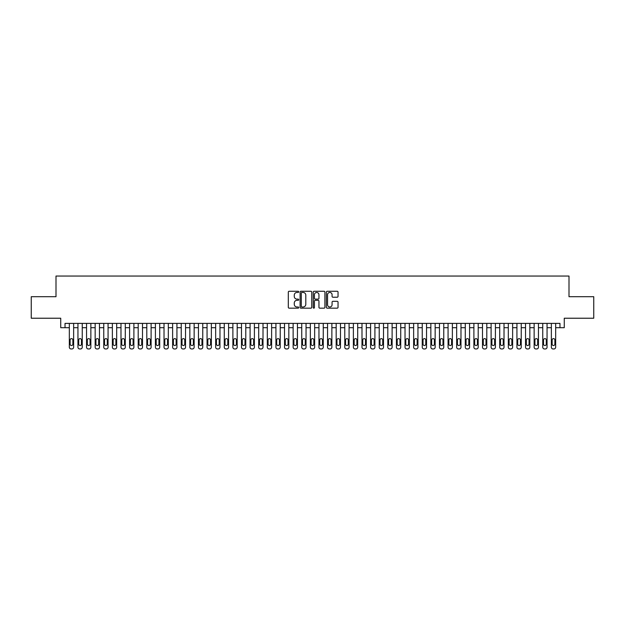 <?xml version="1.0" encoding="UTF-8"?>
<svg xmlns="http://www.w3.org/2000/svg" width="625" height="625" viewBox="0 0 625 625"><rect width="100%" height="100%" fill="white"/><g stroke="black" fill="none" stroke-linecap="round" stroke-linejoin="round"><path stroke-width="0.94" d="M298.727 291.859A0.594 0.594 0 0 0 298.141 291.266L289.156 291.266A0.844 0.844 0 0 0 288.312 292.117L288.312 307.32A0.844 0.844 0 0 0 289.156 308.164L298.141 308.164A0.594 0.594 0 0 0 298.727 307.578A0.594 0.594 0 0 0 298.141 306.984L296.977 306.984A2.703 2.703 0 0 1 294.273 304.281L294.273 303.016A2.703 2.703 0 0 1 296.977 300.312L298.141 300.312A0.594 0.594 0 0 0 298.727 299.719A0.594 0.594 0 0 0 298.141 299.125L296.977 299.125A2.703 2.703 0 0 1 294.273 296.422L294.273 295.156A2.703 2.703 0 0 1 296.977 292.453L298.141 292.453A0.594 0.594 0 0 0 298.727 291.859M337.195 297.227A0.844 0.844 0 0 0 338.039 296.383L338.039 292.117A0.844 0.844 0 0 0 337.195 291.266L327.219 291.266A0.844 0.844 0 0 0 326.375 292.117L326.375 307.32A0.844 0.844 0 0 0 327.219 308.164L337.195 308.164A0.844 0.844 0 0 0 338.039 307.32L338.039 302.172A0.844 0.844 0 0 0 337.195 301.32L332.922 301.32A0.844 0.844 0 0 0 332.078 302.172L332.078 304.727A2.258 2.258 0 0 1 329.82 306.984A2.258 2.258 0 0 1 327.562 304.727L327.562 294.711A2.258 2.258 0 0 1 329.82 292.453A2.258 2.258 0 0 1 332.078 294.711L332.078 296.383A0.844 0.844 0 0 0 332.922 297.227L337.195 297.227M65.031 327.695L65.031 323.391L559.969 323.391L559.969 327.695L564.266 327.695L564.266 318.227L593.75 318.227L593.75 296.703L569 296.703L569 276.047L56 276.047L56 296.703L31.25 296.703L31.25 318.227L60.734 318.227L60.734 327.695L69.336 327.695M311.758 292.117A0.844 0.844 0 0 0 310.914 291.266L300.945 291.266A0.844 0.844 0 0 0 300.102 292.117L300.102 307.32A0.844 0.844 0 0 0 300.945 308.164L310.914 308.164A0.844 0.844 0 0 0 311.758 307.32L311.758 292.117M314.086 291.266L324.055 291.266A0.844 0.844 0 0 1 324.898 292.117L324.898 307.32A0.844 0.844 0 0 1 324.055 308.164L319.789 308.164A0.844 0.844 0 0 1 318.945 307.32L318.945 301.156A0.844 0.844 0 0 0 318.094 300.312L315.266 300.312A0.844 0.844 0 0 0 314.422 301.156L314.422 307.578A0.594 0.594 0 0 1 313.828 308.164A0.594 0.594 0 0 1 313.242 307.578L313.242 292.117A0.844 0.844 0 0 1 314.086 291.266M73.641 323.391L73.641 347.234L73.641 327.695L77.945 327.695M82.25 323.391L82.25 347.234L82.25 327.695L86.555 327.695M90.859 323.391L90.859 347.234L90.859 327.695L95.164 327.695M99.461 323.391L99.461 347.234L99.461 327.695L103.766 327.695M108.07 323.391L108.07 347.234L108.07 327.695L112.375 327.695M116.68 323.391L116.68 347.234L116.68 327.695L120.984 327.695M125.289 323.391L125.289 347.234L125.289 327.695L129.594 327.695M133.891 323.391L133.891 347.234L133.891 327.695L138.195 327.695M142.5 323.391L142.5 347.234L142.5 327.695L146.805 327.695M151.109 323.391L151.109 347.234L151.109 327.695L155.414 327.695M159.719 323.391L159.719 347.234L159.719 327.695L164.023 327.695M168.328 323.391L168.328 347.234L168.328 327.695L172.625 327.695M176.93 323.391L176.93 347.234L176.93 327.695L181.234 327.695M185.539 323.391L185.539 347.234L185.539 327.695L189.844 327.695M194.148 323.391L194.148 347.234L194.148 327.695L198.453 327.695M202.758 323.391L202.758 347.234L202.758 327.695L207.055 327.695M211.359 323.391L211.359 347.234L211.359 327.695L215.664 327.695M219.969 323.391L219.969 347.234L219.969 327.695L224.273 327.695M228.578 323.391L228.578 347.234L228.578 327.695L232.883 327.695M237.188 323.391L237.188 347.234L237.188 327.695L241.484 327.695M245.789 323.391L245.789 347.234L245.789 327.695L250.094 327.695M254.398 323.391L254.398 347.234L254.398 327.695L258.703 327.695M263.008 323.391L263.008 347.234L263.008 327.695L267.312 327.695M271.617 323.391L271.617 347.234L271.617 327.695L275.922 327.695M280.219 323.391L280.219 347.234L280.219 327.695L284.523 327.695M288.828 323.391L288.828 347.234L288.828 327.695L293.133 327.695M297.438 323.391L297.438 347.234L297.438 327.695L301.742 327.695M306.047 323.391L306.047 347.234L306.047 327.695L310.352 327.695M314.648 323.391L314.648 347.234L314.648 327.695L318.953 327.695M323.258 323.391L323.258 347.234L323.258 327.695L327.562 327.695M331.867 323.391L331.867 347.234L331.867 327.695L336.172 327.695M340.477 323.391L340.477 347.234L340.477 327.695L344.781 327.695M349.078 323.391L349.078 347.234L349.078 327.695L353.383 327.695M357.688 323.391L357.688 347.234L357.688 327.695L361.992 327.695M366.297 323.391L366.297 347.234L366.297 327.695L370.602 327.695M374.906 323.391L374.906 347.234L374.906 327.695L379.211 327.695M383.516 323.391L383.516 347.234L383.516 327.695L387.812 327.695M392.117 323.391L392.117 347.234L392.117 327.695L396.422 327.695M400.727 323.391L400.727 347.234L400.727 327.695L405.031 327.695M409.336 323.391L409.336 347.234L409.336 327.695L413.641 327.695M417.945 323.391L417.945 347.234L417.945 327.695L422.242 327.695M426.547 323.391L426.547 347.234L426.547 327.695L430.852 327.695M435.156 323.391L435.156 347.234L435.156 327.695L439.461 327.695M443.766 323.391L443.766 347.234L443.766 327.695L448.07 327.695M452.375 323.391L452.375 347.234L452.375 327.695L456.672 327.695M460.977 323.391L460.977 347.234L460.977 327.695L465.281 327.695M469.586 323.391L469.586 347.234L469.586 327.695L473.891 327.695M478.195 323.391L478.195 347.234L478.195 327.695L482.5 327.695M486.805 323.391L486.805 347.234L486.805 327.695L491.109 327.695M495.406 323.391L495.406 347.234L495.406 327.695L499.711 327.695M504.016 323.391L504.016 347.234L504.016 327.695L508.32 327.695M512.625 323.391L512.625 347.234L512.625 327.695L516.93 327.695M521.234 323.391L521.234 347.234L521.234 327.695L525.539 327.695M529.836 323.391L529.836 347.234L529.836 327.695L534.141 327.695M538.445 323.391L538.445 347.234L538.445 327.695L542.75 327.695M547.055 323.391L547.055 347.234L547.055 327.695L551.359 327.695M555.664 323.391L555.664 347.234L555.664 327.695L559.969 327.695M301.875 292.453A0.594 0.594 0 0 0 301.281 293.047L301.281 306.391A0.594 0.594 0 0 0 301.875 306.984L303.102 306.984A2.703 2.703 0 0 0 305.805 304.281L305.805 295.156A2.703 2.703 0 0 0 303.102 292.453L301.875 292.453M318.945 294.758A2.258 2.258 0 0 0 316.68 292.492A2.258 2.258 0 0 0 314.422 294.758L314.422 298.281A0.844 0.844 0 0 0 315.266 299.125L318.094 299.125A0.844 0.844 0 0 0 318.945 298.281L318.945 294.758M70.109 344.133A1.375 1.375 90.1 0 0 71.492 345.508A1.375 1.375 90.1 0 0 72.867 344.133A1.375 1.375 -90.1 0 1 71.492 345.508A1.375 1.375 -90.1 0 1 70.109 344.133L70.109 340A1.375 1.375 -90.1 0 1 71.492 338.625A1.375 1.375 -90.1 0 1 72.867 340A1.375 1.375 90.1 0 0 71.492 338.625A1.375 1.375 90.1 0 0 70.109 340M69.336 323.391L69.336 347.234A1.719 1.719 89.9 0 0 71.062 348.953L71.922 348.953A1.719 1.719 89.9 0 0 73.641 347.234M72.867 340L72.867 344.133M71.062 348.953L71.922 348.953M78.719 344.133A1.375 1.375 90.1 0 0 80.094 345.508A1.375 1.375 90.1 0 0 81.477 344.133A1.375 1.375 -90.1 0 1 80.094 345.508A1.375 1.375 -90.1 0 1 78.719 344.133L78.719 340A1.375 1.375 -90.1 0 1 80.094 338.625A1.375 1.375 -90.1 0 1 81.477 340A1.375 1.375 90.1 0 0 80.094 338.625A1.375 1.375 90.1 0 0 78.719 340M77.945 323.391L77.945 347.234A1.719 1.719 89.9 0 0 79.664 348.953L80.531 348.953A1.719 1.719 89.9 0 0 82.25 347.234M87.328 344.133A1.375 1.375 90.1 0 0 88.703 345.508A1.375 1.375 90.1 0 0 90.086 344.133A1.375 1.375 -90.1 0 1 88.703 345.508A1.375 1.375 -90.1 0 1 87.328 344.133L87.328 340A1.375 1.375 -90.1 0 1 88.703 338.625A1.375 1.375 -90.1 0 1 90.086 340A1.375 1.375 90.1 0 0 88.703 338.625A1.375 1.375 90.1 0 0 87.328 340M86.555 323.391L86.555 347.234A1.719 1.719 89.9 0 0 88.273 348.953L89.133 348.953A1.719 1.719 89.9 0 0 90.859 347.234M95.938 344.133A1.375 1.375 90.1 0 0 97.312 345.508A1.375 1.375 90.1 0 0 98.688 344.133A1.375 1.375 -90.1 0 1 97.312 345.508A1.375 1.375 -90.1 0 1 95.938 344.133L95.938 340A1.375 1.375 -90.1 0 1 97.312 338.625A1.375 1.375 -90.1 0 1 98.688 340A1.375 1.375 90.1 0 0 97.312 338.625A1.375 1.375 90.1 0 0 95.938 340M95.164 323.391L95.164 347.234A1.719 1.719 89.9 0 0 96.883 348.953L97.742 348.953A1.719 1.719 89.9 0 0 99.461 347.234M104.539 344.133A1.375 1.375 90.1 0 0 105.922 345.508A1.375 1.375 90.1 0 0 107.297 344.133A1.375 1.375 -90.1 0 1 105.922 345.508A1.375 1.375 -90.1 0 1 104.539 344.133L104.539 340A1.375 1.375 -90.1 0 1 105.922 338.625A1.375 1.375 -90.1 0 1 107.297 340A1.375 1.375 90.1 0 0 105.922 338.625A1.375 1.375 90.1 0 0 104.539 340M103.766 323.391L103.766 347.234A1.719 1.719 89.9 0 0 105.492 348.953L106.352 348.953A1.719 1.719 89.9 0 0 108.07 347.234M81.477 340L81.477 344.133M79.664 348.953L80.531 348.953M90.086 340L90.086 344.133M88.273 348.953L89.133 348.953M98.688 340L98.688 344.133M96.883 348.953L97.742 348.953M107.297 340L107.297 344.133M105.492 348.953L106.352 348.953M113.148 344.133A1.375 1.375 90.1 0 0 114.531 345.508A1.375 1.375 90.1 0 0 115.906 344.133A1.375 1.375 -90.1 0 1 114.531 345.508A1.375 1.375 -90.1 0 1 113.148 344.133L113.148 340A1.375 1.375 -90.1 0 1 114.531 338.625A1.375 1.375 -90.1 0 1 115.906 340A1.375 1.375 90.1 0 0 114.531 338.625A1.375 1.375 90.1 0 0 113.148 340M112.375 323.391L112.375 347.234A1.719 1.719 89.9 0 0 114.094 348.953L114.961 348.953A1.719 1.719 89.9 0 0 116.68 347.234M115.906 340L115.906 344.133M114.094 348.953L114.961 348.953M121.758 344.133A1.375 1.375 90.1 0 0 123.133 345.508A1.375 1.375 90.1 0 0 124.516 344.133A1.375 1.375 -90.1 0 1 123.133 345.508A1.375 1.375 -90.1 0 1 121.758 344.133L121.758 340A1.375 1.375 -90.1 0 1 123.133 338.625A1.375 1.375 -90.1 0 1 124.516 340A1.375 1.375 90.1 0 0 123.133 338.625A1.375 1.375 90.1 0 0 121.758 340M120.984 323.391L120.984 347.234A1.719 1.719 89.9 0 0 122.703 348.953L123.562 348.953A1.719 1.719 89.9 0 0 125.289 347.234M124.516 340L124.516 344.133M122.703 348.953L123.562 348.953M130.367 344.133A1.375 1.375 90.1 0 0 131.742 345.508A1.375 1.375 90.1 0 0 133.117 344.133A1.375 1.375 -90.1 0 1 131.742 345.508A1.375 1.375 -90.1 0 1 130.367 344.133L130.367 340A1.375 1.375 -90.1 0 1 131.742 338.625A1.375 1.375 -90.1 0 1 133.117 340A1.375 1.375 90.1 0 0 131.742 338.625A1.375 1.375 90.1 0 0 130.367 340M129.594 323.391L129.594 347.234A1.719 1.719 89.9 0 0 131.312 348.953L132.172 348.953A1.719 1.719 89.9 0 0 133.891 347.234M133.117 340L133.117 344.133M131.312 348.953L132.172 348.953M138.977 344.133A1.375 1.375 90.1 0 0 140.352 345.508A1.375 1.375 90.1 0 0 141.727 344.133A1.375 1.375 -90.1 0 1 140.352 345.508A1.375 1.375 -90.1 0 1 138.977 344.133L138.977 340A1.375 1.375 -90.1 0 1 140.352 338.625A1.375 1.375 -90.1 0 1 141.727 340A1.375 1.375 90.1 0 0 140.352 338.625A1.375 1.375 90.1 0 0 138.977 340M138.195 323.391L138.195 347.234A1.719 1.719 89.9 0 0 139.922 348.953L140.781 348.953A1.719 1.719 89.9 0 0 142.5 347.234M141.727 340L141.727 344.133M139.922 348.953L140.781 348.953M147.578 344.133A1.375 1.375 90.1 0 0 148.961 345.508A1.375 1.375 90.1 0 0 150.336 344.133A1.375 1.375 -90.1 0 1 148.961 345.508A1.375 1.375 -90.1 0 1 147.578 344.133L147.578 340A1.375 1.375 -90.1 0 1 148.961 338.625A1.375 1.375 -90.1 0 1 150.336 340A1.375 1.375 90.1 0 0 148.961 338.625A1.375 1.375 90.1 0 0 147.578 340M146.805 323.391L146.805 347.234A1.719 1.719 89.9 0 0 148.523 348.953L149.391 348.953A1.719 1.719 89.9 0 0 151.109 347.234M150.336 340L150.336 344.133M148.523 348.953L149.391 348.953M156.188 344.133A1.375 1.375 90.1 0 0 157.562 345.508A1.375 1.375 90.1 0 0 158.945 344.133A1.375 1.375 -90.1 0 1 157.562 345.508A1.375 1.375 -90.1 0 1 156.188 344.133L156.188 340A1.375 1.375 -90.1 0 1 157.562 338.625A1.375 1.375 -90.1 0 1 158.945 340A1.375 1.375 90.1 0 0 157.562 338.625A1.375 1.375 90.1 0 0 156.188 340M155.414 323.391L155.414 347.234A1.719 1.719 89.9 0 0 157.133 348.953L157.992 348.953A1.719 1.719 89.9 0 0 159.719 347.234M158.945 340L158.945 344.133M157.133 348.953L157.992 348.953M164.797 344.133A1.375 1.375 90.1 0 0 166.172 345.508A1.375 1.375 90.1 0 0 167.547 344.133A1.375 1.375 -90.1 0 1 166.172 345.508A1.375 1.375 -90.1 0 1 164.797 344.133L164.797 340A1.375 1.375 -90.1 0 1 166.172 338.625A1.375 1.375 -90.1 0 1 167.547 340A1.375 1.375 90.1 0 0 166.172 338.625A1.375 1.375 90.1 0 0 164.797 340M164.023 323.391L164.023 347.234A1.719 1.719 89.9 0 0 165.742 348.953L166.602 348.953A1.719 1.719 89.9 0 0 168.328 347.234M167.547 340L167.547 344.133M165.742 348.953L166.602 348.953M173.406 344.133A1.375 1.375 90.1 0 0 174.781 345.508A1.375 1.375 90.1 0 0 176.156 344.133A1.375 1.375 -90.1 0 1 174.781 345.508A1.375 1.375 -90.1 0 1 173.406 344.133L173.406 340A1.375 1.375 -90.1 0 1 174.781 338.625A1.375 1.375 -90.1 0 1 176.156 340A1.375 1.375 90.1 0 0 174.781 338.625A1.375 1.375 90.1 0 0 173.406 340M172.625 323.391L172.625 347.234A1.719 1.719 89.9 0 0 174.352 348.953L175.211 348.953A1.719 1.719 89.9 0 0 176.93 347.234M176.156 340L176.156 344.133M174.352 348.953L175.211 348.953M182.008 344.133A1.375 1.375 90.1 0 0 183.391 345.508A1.375 1.375 90.1 0 0 184.766 344.133A1.375 1.375 -90.1 0 1 183.391 345.508A1.375 1.375 -90.1 0 1 182.008 344.133L182.008 340A1.375 1.375 -90.1 0 1 183.391 338.625A1.375 1.375 -90.1 0 1 184.766 340A1.375 1.375 90.1 0 0 183.391 338.625A1.375 1.375 90.1 0 0 182.008 340M181.234 323.391L181.234 347.234A1.719 1.719 89.9 0 0 182.961 348.953L183.82 348.953A1.719 1.719 89.9 0 0 185.539 347.234M190.617 344.133A1.375 1.375 90.1 0 0 191.992 345.508A1.375 1.375 90.1 0 0 193.375 344.133A1.375 1.375 -90.1 0 1 191.992 345.508A1.375 1.375 -90.1 0 1 190.617 344.133L190.617 340A1.375 1.375 -90.1 0 1 191.992 338.625A1.375 1.375 -90.1 0 1 193.375 340A1.375 1.375 90.1 0 0 191.992 338.625A1.375 1.375 90.1 0 0 190.617 340M189.844 323.391L189.844 347.234A1.719 1.719 89.9 0 0 191.562 348.953L192.422 348.953A1.719 1.719 89.9 0 0 194.148 347.234M199.227 344.133A1.375 1.375 90.1 0 0 200.602 345.508A1.375 1.375 90.1 0 0 201.977 344.133A1.375 1.375 -90.1 0 1 200.602 345.508A1.375 1.375 -90.1 0 1 199.227 344.133L199.227 340A1.375 1.375 -90.1 0 1 200.602 338.625A1.375 1.375 -90.1 0 1 201.977 340A1.375 1.375 90.1 0 0 200.602 338.625A1.375 1.375 90.1 0 0 199.227 340M198.453 323.391L198.453 347.234A1.719 1.719 89.9 0 0 200.172 348.953L201.031 348.953A1.719 1.719 89.9 0 0 202.758 347.234M207.836 344.133A1.375 1.375 90.1 0 0 209.211 345.508A1.375 1.375 90.1 0 0 210.586 344.133A1.375 1.375 -90.1 0 1 209.211 345.508A1.375 1.375 -90.1 0 1 207.836 344.133L207.836 340A1.375 1.375 -90.1 0 1 209.211 338.625A1.375 1.375 -90.1 0 1 210.586 340A1.375 1.375 90.1 0 0 209.211 338.625A1.375 1.375 90.1 0 0 207.836 340M207.055 323.391L207.055 347.234A1.719 1.719 89.9 0 0 208.781 348.953L209.641 348.953A1.719 1.719 89.9 0 0 211.359 347.234M216.438 344.133A1.375 1.375 90.1 0 0 217.82 345.508A1.375 1.375 90.1 0 0 219.195 344.133A1.375 1.375 -90.1 0 1 217.82 345.508A1.375 1.375 -90.1 0 1 216.438 344.133L216.438 340A1.375 1.375 -90.1 0 1 217.82 338.625A1.375 1.375 -90.1 0 1 219.195 340A1.375 1.375 90.1 0 0 217.82 338.625A1.375 1.375 90.1 0 0 216.438 340M215.664 323.391L215.664 347.234A1.719 1.719 89.9 0 0 217.391 348.953L218.25 348.953A1.719 1.719 89.9 0 0 219.969 347.234M225.047 344.133A1.375 1.375 90.1 0 0 226.422 345.508A1.375 1.375 90.1 0 0 227.805 344.133A1.375 1.375 -90.1 0 1 226.422 345.508A1.375 1.375 -90.1 0 1 225.047 344.133L225.047 340A1.375 1.375 -90.1 0 1 226.422 338.625A1.375 1.375 -90.1 0 1 227.805 340A1.375 1.375 90.1 0 0 226.422 338.625A1.375 1.375 90.1 0 0 225.047 340M224.273 323.391L224.273 347.234A1.719 1.719 89.9 0 0 225.992 348.953L226.852 348.953A1.719 1.719 89.9 0 0 228.578 347.234M233.656 344.133A1.375 1.375 90.1 0 0 235.031 345.508A1.375 1.375 90.1 0 0 236.406 344.133A1.375 1.375 -90.1 0 1 235.031 345.508A1.375 1.375 -90.1 0 1 233.656 344.133L233.656 340A1.375 1.375 -90.1 0 1 235.031 338.625A1.375 1.375 -90.1 0 1 236.406 340A1.375 1.375 90.1 0 0 235.031 338.625A1.375 1.375 90.1 0 0 233.656 340M232.883 323.391L232.883 347.234A1.719 1.719 89.9 0 0 234.602 348.953L235.461 348.953A1.719 1.719 89.9 0 0 237.188 347.234M242.266 344.133A1.375 1.375 90.1 0 0 243.641 345.508A1.375 1.375 90.1 0 0 245.016 344.133A1.375 1.375 -90.1 0 1 243.641 345.508A1.375 1.375 -90.1 0 1 242.266 344.133L242.266 340A1.375 1.375 -90.1 0 1 243.641 338.625A1.375 1.375 -90.1 0 1 245.016 340A1.375 1.375 90.1 0 0 243.641 338.625A1.375 1.375 90.1 0 0 242.266 340M241.484 323.391L241.484 347.234A1.719 1.719 89.9 0 0 243.211 348.953L244.07 348.953A1.719 1.719 89.9 0 0 245.789 347.234M250.867 344.133A1.375 1.375 90.1 0 0 252.25 345.508A1.375 1.375 90.1 0 0 253.625 344.133A1.375 1.375 -90.1 0 1 252.25 345.508A1.375 1.375 -90.1 0 1 250.867 344.133L250.867 340A1.375 1.375 -90.1 0 1 252.25 338.625A1.375 1.375 -90.1 0 1 253.625 340A1.375 1.375 90.1 0 0 252.25 338.625A1.375 1.375 90.1 0 0 250.867 340M250.094 323.391L250.094 347.234A1.719 1.719 89.9 0 0 251.82 348.953L252.68 348.953A1.719 1.719 89.9 0 0 254.398 347.234M259.477 344.133A1.375 1.375 90.1 0 0 260.852 345.508A1.375 1.375 90.1 0 0 262.234 344.133A1.375 1.375 -90.1 0 1 260.852 345.508A1.375 1.375 -90.1 0 1 259.477 344.133L259.477 340A1.375 1.375 -90.1 0 1 260.852 338.625A1.375 1.375 -90.1 0 1 262.234 340A1.375 1.375 90.1 0 0 260.852 338.625A1.375 1.375 90.1 0 0 259.477 340M258.703 323.391L258.703 347.234A1.719 1.719 89.9 0 0 260.422 348.953L261.289 348.953A1.719 1.719 89.9 0 0 263.008 347.234M268.086 344.133A1.375 1.375 90.1 0 0 269.461 345.508A1.375 1.375 90.1 0 0 270.836 344.133A1.375 1.375 -90.1 0 1 269.461 345.508A1.375 1.375 -90.1 0 1 268.086 344.133L268.086 340A1.375 1.375 -90.1 0 1 269.461 338.625A1.375 1.375 -90.1 0 1 270.836 340A1.375 1.375 90.1 0 0 269.461 338.625A1.375 1.375 90.1 0 0 268.086 340M267.312 323.391L267.312 347.234A1.719 1.719 89.9 0 0 269.031 348.953L269.891 348.953A1.719 1.719 89.9 0 0 271.617 347.234M276.695 344.133A1.375 1.375 90.1 0 0 278.07 345.508A1.375 1.375 90.1 0 0 279.445 344.133A1.375 1.375 -90.1 0 1 278.07 345.508A1.375 1.375 -90.1 0 1 276.695 344.133L276.695 340A1.375 1.375 -90.1 0 1 278.07 338.625A1.375 1.375 -90.1 0 1 279.445 340A1.375 1.375 90.1 0 0 278.07 338.625A1.375 1.375 90.1 0 0 276.695 340M275.922 323.391L275.922 347.234A1.719 1.719 89.9 0 0 277.641 348.953L278.5 348.953A1.719 1.719 89.9 0 0 280.219 347.234M285.297 344.133A1.375 1.375 90.1 0 0 286.68 345.508A1.375 1.375 90.1 0 0 288.055 344.133A1.375 1.375 -90.1 0 1 286.68 345.508A1.375 1.375 -90.1 0 1 285.297 344.133L285.297 340A1.375 1.375 -90.1 0 1 286.68 338.625A1.375 1.375 -90.1 0 1 288.055 340A1.375 1.375 90.1 0 0 286.68 338.625A1.375 1.375 90.1 0 0 285.297 340M284.523 323.391L284.523 347.234A1.719 1.719 89.9 0 0 286.25 348.953L287.109 348.953A1.719 1.719 89.9 0 0 288.828 347.234M293.906 344.133A1.375 1.375 90.1 0 0 295.281 345.508A1.375 1.375 90.1 0 0 296.664 344.133A1.375 1.375 -90.1 0 1 295.281 345.508A1.375 1.375 -90.1 0 1 293.906 344.133L293.906 340A1.375 1.375 -90.1 0 1 295.281 338.625A1.375 1.375 -90.1 0 1 296.664 340A1.375 1.375 90.1 0 0 295.281 338.625A1.375 1.375 90.1 0 0 293.906 340M293.133 323.391L293.133 347.234A1.719 1.719 89.9 0 0 294.852 348.953L295.719 348.953A1.719 1.719 89.9 0 0 297.438 347.234M302.516 344.133A1.375 1.375 90.1 0 0 303.891 345.508A1.375 1.375 90.1 0 0 305.273 344.133A1.375 1.375 -90.1 0 1 303.891 345.508A1.375 1.375 -90.1 0 1 302.516 344.133L302.516 340A1.375 1.375 -90.1 0 1 303.891 338.625A1.375 1.375 -90.1 0 1 305.273 340A1.375 1.375 90.1 0 0 303.891 338.625A1.375 1.375 90.1 0 0 302.516 340M301.742 323.391L301.742 347.234A1.719 1.719 89.9 0 0 303.461 348.953L304.32 348.953A1.719 1.719 89.9 0 0 306.047 347.234M311.125 344.133A1.375 1.375 90.1 0 0 312.5 345.508A1.375 1.375 90.1 0 0 313.875 344.133A1.375 1.375 -90.1 0 1 312.5 345.508A1.375 1.375 -90.1 0 1 311.125 344.133L311.125 340A1.375 1.375 -90.1 0 1 312.5 338.625A1.375 1.375 -90.1 0 1 313.875 340A1.375 1.375 90.1 0 0 312.5 338.625A1.375 1.375 90.1 0 0 311.125 340M310.352 323.391L310.352 347.234A1.719 1.719 89.9 0 0 312.07 348.953L312.93 348.953A1.719 1.719 89.9 0 0 314.648 347.234M319.727 344.133A1.375 1.375 90.1 0 0 321.109 345.508A1.375 1.375 90.1 0 0 322.484 344.133A1.375 1.375 -90.1 0 1 321.109 345.508A1.375 1.375 -90.1 0 1 319.727 344.133L319.727 340A1.375 1.375 -90.1 0 1 321.109 338.625A1.375 1.375 -90.1 0 1 322.484 340A1.375 1.375 90.1 0 0 321.109 338.625A1.375 1.375 90.1 0 0 319.727 340M318.953 323.391L318.953 347.234A1.719 1.719 89.9 0 0 320.68 348.953L321.539 348.953A1.719 1.719 89.9 0 0 323.258 347.234M328.336 344.133A1.375 1.375 90.1 0 0 329.719 345.508A1.375 1.375 90.1 0 0 331.094 344.133A1.375 1.375 -90.1 0 1 329.719 345.508A1.375 1.375 -90.1 0 1 328.336 344.133L328.336 340A1.375 1.375 -90.1 0 1 329.719 338.625A1.375 1.375 -90.1 0 1 331.094 340A1.375 1.375 90.1 0 0 329.719 338.625A1.375 1.375 90.1 0 0 328.336 340M327.562 323.391L327.562 347.234A1.719 1.719 89.9 0 0 329.281 348.953L330.148 348.953A1.719 1.719 89.9 0 0 331.867 347.234M336.945 344.133A1.375 1.375 90.1 0 0 338.32 345.508A1.375 1.375 90.1 0 0 339.703 344.133A1.375 1.375 -90.1 0 1 338.32 345.508A1.375 1.375 -90.1 0 1 336.945 344.133L336.945 340A1.375 1.375 -90.1 0 1 338.32 338.625A1.375 1.375 -90.1 0 1 339.703 340A1.375 1.375 90.1 0 0 338.32 338.625A1.375 1.375 90.1 0 0 336.945 340M336.172 323.391L336.172 347.234A1.719 1.719 89.9 0 0 337.891 348.953L338.75 348.953A1.719 1.719 89.9 0 0 340.477 347.234M345.555 344.133A1.375 1.375 90.1 0 0 346.93 345.508A1.375 1.375 90.1 0 0 348.305 344.133A1.375 1.375 -90.1 0 1 346.93 345.508A1.375 1.375 -90.1 0 1 345.555 344.133L345.555 340A1.375 1.375 -90.1 0 1 346.93 338.625A1.375 1.375 -90.1 0 1 348.305 340A1.375 1.375 90.1 0 0 346.93 338.625A1.375 1.375 90.1 0 0 345.555 340M344.781 323.391L344.781 347.234A1.719 1.719 89.9 0 0 346.5 348.953L347.359 348.953A1.719 1.719 89.9 0 0 349.078 347.234M354.164 344.133A1.375 1.375 90.1 0 0 355.539 345.508A1.375 1.375 90.1 0 0 356.914 344.133A1.375 1.375 -90.1 0 1 355.539 345.508A1.375 1.375 -90.1 0 1 354.164 344.133L354.164 340A1.375 1.375 -90.1 0 1 355.539 338.625A1.375 1.375 -90.1 0 1 356.914 340A1.375 1.375 90.1 0 0 355.539 338.625A1.375 1.375 90.1 0 0 354.164 340M353.383 323.391L353.383 347.234A1.719 1.719 89.9 0 0 355.109 348.953L355.969 348.953A1.719 1.719 89.9 0 0 357.688 347.234M362.766 344.133A1.375 1.375 90.1 0 0 364.148 345.508A1.375 1.375 90.1 0 0 365.523 344.133A1.375 1.375 -90.1 0 1 364.148 345.508A1.375 1.375 -90.1 0 1 362.766 344.133L362.766 340A1.375 1.375 -90.1 0 1 364.148 338.625A1.375 1.375 -90.1 0 1 365.523 340A1.375 1.375 90.1 0 0 364.148 338.625A1.375 1.375 90.1 0 0 362.766 340M361.992 323.391L361.992 347.234A1.719 1.719 89.9 0 0 363.711 348.953L364.578 348.953A1.719 1.719 89.9 0 0 366.297 347.234M371.375 344.133A1.375 1.375 90.1 0 0 372.75 345.508A1.375 1.375 90.1 0 0 374.133 344.133A1.375 1.375 -90.1 0 1 372.75 345.508A1.375 1.375 -90.1 0 1 371.375 344.133L371.375 340A1.375 1.375 -90.1 0 1 372.75 338.625A1.375 1.375 -90.1 0 1 374.133 340A1.375 1.375 90.1 0 0 372.75 338.625A1.375 1.375 90.1 0 0 371.375 340M370.602 323.391L370.602 347.234A1.719 1.719 89.9 0 0 372.32 348.953L373.18 348.953A1.719 1.719 89.9 0 0 374.906 347.234M379.984 344.133A1.375 1.375 90.1 0 0 381.359 345.508A1.375 1.375 90.1 0 0 382.734 344.133A1.375 1.375 -90.1 0 1 381.359 345.508A1.375 1.375 -90.1 0 1 379.984 344.133L379.984 340A1.375 1.375 -90.1 0 1 381.359 338.625A1.375 1.375 -90.1 0 1 382.734 340A1.375 1.375 90.1 0 0 381.359 338.625A1.375 1.375 90.1 0 0 379.984 340M379.211 323.391L379.211 347.234A1.719 1.719 89.9 0 0 380.93 348.953L381.789 348.953A1.719 1.719 89.9 0 0 383.516 347.234M388.594 344.133A1.375 1.375 90.1 0 0 389.969 345.508A1.375 1.375 90.1 0 0 391.344 344.133A1.375 1.375 -90.1 0 1 389.969 345.508A1.375 1.375 -90.1 0 1 388.594 344.133L388.594 340A1.375 1.375 -90.1 0 1 389.969 338.625A1.375 1.375 -90.1 0 1 391.344 340A1.375 1.375 90.1 0 0 389.969 338.625A1.375 1.375 90.1 0 0 388.594 340M387.812 323.391L387.812 347.234A1.719 1.719 89.9 0 0 389.539 348.953L390.398 348.953A1.719 1.719 89.9 0 0 392.117 347.234M397.195 344.133A1.375 1.375 90.1 0 0 398.578 345.508A1.375 1.375 90.1 0 0 399.953 344.133A1.375 1.375 -90.1 0 1 398.578 345.508A1.375 1.375 -90.1 0 1 397.195 344.133L397.195 340A1.375 1.375 -90.1 0 1 398.578 338.625A1.375 1.375 -90.1 0 1 399.953 340A1.375 1.375 90.1 0 0 398.578 338.625A1.375 1.375 90.1 0 0 397.195 340M396.422 323.391L396.422 347.234A1.719 1.719 89.9 0 0 398.148 348.953L399.008 348.953A1.719 1.719 89.9 0 0 400.727 347.234M405.805 344.133A1.375 1.375 90.1 0 0 407.18 345.508A1.375 1.375 90.1 0 0 408.562 344.133A1.375 1.375 -90.1 0 1 407.18 345.508A1.375 1.375 -90.1 0 1 405.805 344.133L405.805 340A1.375 1.375 -90.1 0 1 407.18 338.625A1.375 1.375 -90.1 0 1 408.562 340A1.375 1.375 90.1 0 0 407.18 338.625A1.375 1.375 90.1 0 0 405.805 340M405.031 323.391L405.031 347.234A1.719 1.719 89.9 0 0 406.75 348.953L407.609 348.953A1.719 1.719 89.9 0 0 409.336 347.234M414.414 344.133A1.375 1.375 90.1 0 0 415.789 345.508A1.375 1.375 90.1 0 0 417.164 344.133A1.375 1.375 -90.1 0 1 415.789 345.508A1.375 1.375 -90.1 0 1 414.414 344.133L414.414 340A1.375 1.375 -90.1 0 1 415.789 338.625A1.375 1.375 -90.1 0 1 417.164 340A1.375 1.375 90.1 0 0 415.789 338.625A1.375 1.375 90.1 0 0 414.414 340M413.641 323.391L413.641 347.234A1.719 1.719 89.9 0 0 415.359 348.953L416.219 348.953A1.719 1.719 89.9 0 0 417.945 347.234M423.023 344.133A1.375 1.375 90.1 0 0 424.398 345.508A1.375 1.375 90.1 0 0 425.773 344.133A1.375 1.375 -90.1 0 1 424.398 345.508A1.375 1.375 -90.1 0 1 423.023 344.133L423.023 340A1.375 1.375 -90.1 0 1 424.398 338.625A1.375 1.375 -90.1 0 1 425.773 340A1.375 1.375 90.1 0 0 424.398 338.625A1.375 1.375 90.1 0 0 423.023 340M422.242 323.391L422.242 347.234A1.719 1.719 89.9 0 0 423.969 348.953L424.828 348.953A1.719 1.719 89.9 0 0 426.547 347.234M431.625 344.133A1.375 1.375 90.1 0 0 433.008 345.508A1.375 1.375 90.1 0 0 434.383 344.133A1.375 1.375 -90.1 0 1 433.008 345.508A1.375 1.375 -90.1 0 1 431.625 344.133L431.625 340A1.375 1.375 -90.1 0 1 433.008 338.625A1.375 1.375 -90.1 0 1 434.383 340A1.375 1.375 90.1 0 0 433.008 338.625A1.375 1.375 90.1 0 0 431.625 340M430.852 323.391L430.852 347.234A1.719 1.719 89.9 0 0 432.578 348.953L433.437 348.953A1.719 1.719 89.9 0 0 435.156 347.234M440.234 344.133A1.375 1.375 90.1 0 0 441.609 345.508A1.375 1.375 90.1 0 0 442.992 344.133A1.375 1.375 -90.1 0 1 441.609 345.508A1.375 1.375 -90.1 0 1 440.234 344.133L440.234 340A1.375 1.375 -90.1 0 1 441.609 338.625A1.375 1.375 -90.1 0 1 442.992 340A1.375 1.375 90.1 0 0 441.609 338.625A1.375 1.375 90.1 0 0 440.234 340M439.461 323.391L439.461 347.234A1.719 1.719 89.9 0 0 441.18 348.953L442.039 348.953A1.719 1.719 89.9 0 0 443.766 347.234M448.844 344.133A1.375 1.375 90.1 0 0 450.219 345.508A1.375 1.375 90.1 0 0 451.594 344.133A1.375 1.375 -90.1 0 1 450.219 345.508A1.375 1.375 -90.1 0 1 448.844 344.133L448.844 340A1.375 1.375 -90.1 0 1 450.219 338.625A1.375 1.375 -90.1 0 1 451.594 340A1.375 1.375 90.1 0 0 450.219 338.625A1.375 1.375 90.1 0 0 448.844 340M448.07 323.391L448.07 347.234A1.719 1.719 89.9 0 0 449.789 348.953L450.648 348.953A1.719 1.719 89.9 0 0 452.375 347.234M457.453 344.133A1.375 1.375 90.1 0 0 458.828 345.508A1.375 1.375 90.1 0 0 460.203 344.133A1.375 1.375 -90.1 0 1 458.828 345.508A1.375 1.375 -90.1 0 1 457.453 344.133L457.453 340A1.375 1.375 -90.1 0 1 458.828 338.625A1.375 1.375 -90.1 0 1 460.203 340A1.375 1.375 90.1 0 0 458.828 338.625A1.375 1.375 90.1 0 0 457.453 340M456.672 323.391L456.672 347.234A1.719 1.719 89.9 0 0 458.398 348.953L459.258 348.953A1.719 1.719 89.9 0 0 460.977 347.234M466.055 344.133A1.375 1.375 90.1 0 0 467.438 345.508A1.375 1.375 90.1 0 0 468.813 344.133A1.375 1.375 -90.1 0 1 467.438 345.508A1.375 1.375 -90.1 0 1 466.055 344.133L466.055 340A1.375 1.375 -90.1 0 1 467.438 338.625A1.375 1.375 -90.1 0 1 468.813 340A1.375 1.375 90.1 0 0 467.438 338.625A1.375 1.375 90.1 0 0 466.055 340M465.281 323.391L465.281 347.234A1.719 1.719 89.9 0 0 467.008 348.953L467.867 348.953A1.719 1.719 89.9 0 0 469.586 347.234M474.664 344.133A1.375 1.375 90.1 0 0 476.039 345.508A1.375 1.375 90.1 0 0 477.422 344.133A1.375 1.375 -90.1 0 1 476.039 345.508A1.375 1.375 -90.1 0 1 474.664 344.133L474.664 340A1.375 1.375 -90.1 0 1 476.039 338.625A1.375 1.375 -90.1 0 1 477.422 340A1.375 1.375 90.1 0 0 476.039 338.625A1.375 1.375 90.1 0 0 474.664 340M473.891 323.391L473.891 347.234A1.719 1.719 89.9 0 0 475.609 348.953L476.477 348.953A1.719 1.719 89.9 0 0 478.195 347.234M483.273 344.133A1.375 1.375 90.1 0 0 484.648 345.508A1.375 1.375 90.1 0 0 486.023 344.133A1.375 1.375 -90.1 0 1 484.648 345.508A1.375 1.375 -90.1 0 1 483.273 344.133L483.273 340A1.375 1.375 -90.1 0 1 484.648 338.625A1.375 1.375 -90.1 0 1 486.023 340A1.375 1.375 90.1 0 0 484.648 338.625A1.375 1.375 90.1 0 0 483.273 340M482.5 323.391L482.5 347.234A1.719 1.719 89.9 0 0 484.219 348.953L485.078 348.953A1.719 1.719 89.9 0 0 486.805 347.234M491.883 344.133A1.375 1.375 90.1 0 0 493.258 345.508A1.375 1.375 90.1 0 0 494.633 344.133A1.375 1.375 -90.1 0 1 493.258 345.508A1.375 1.375 -90.1 0 1 491.883 344.133L491.883 340A1.375 1.375 -90.1 0 1 493.258 338.625A1.375 1.375 -90.1 0 1 494.633 340A1.375 1.375 90.1 0 0 493.258 338.625A1.375 1.375 90.1 0 0 491.883 340M491.109 323.391L491.109 347.234A1.719 1.719 89.9 0 0 492.828 348.953L493.687 348.953A1.719 1.719 89.9 0 0 495.406 347.234M184.766 340L184.766 344.133M182.961 348.953L183.82 348.953M193.375 340L193.375 344.133M191.562 348.953L192.422 348.953M201.977 340L201.977 344.133M200.172 348.953L201.031 348.953M210.586 340L210.586 344.133M208.781 348.953L209.641 348.953M219.195 340L219.195 344.133M217.391 348.953L218.25 348.953M227.805 340L227.805 344.133M225.992 348.953L226.852 348.953M236.406 340L236.406 344.133M234.602 348.953L235.461 348.953M245.016 340L245.016 344.133M243.211 348.953L244.07 348.953M253.625 340L253.625 344.133M251.82 348.953L252.68 348.953M262.234 340L262.234 344.133M260.422 348.953L261.289 348.953M270.836 340L270.836 344.133M269.031 348.953L269.891 348.953M279.445 340L279.445 344.133M277.641 348.953L278.5 348.953M288.055 340L288.055 344.133M286.25 348.953L287.109 348.953M296.664 340L296.664 344.133M294.852 348.953L295.719 348.953M305.273 340L305.273 344.133M303.461 348.953L304.32 348.953M313.875 340L313.875 344.133M312.07 348.953L312.93 348.953M322.484 340L322.484 344.133M320.68 348.953L321.539 348.953M331.094 340L331.094 344.133M329.281 348.953L330.148 348.953M339.703 340L339.703 344.133M337.891 348.953L338.75 348.953M348.305 340L348.305 344.133M346.5 348.953L347.359 348.953M356.914 340L356.914 344.133M355.109 348.953L355.969 348.953M365.523 340L365.523 344.133M363.711 348.953L364.578 348.953M374.133 340L374.133 344.133M372.32 348.953L373.18 348.953M382.734 340L382.734 344.133M380.93 348.953L381.789 348.953M391.344 340L391.344 344.133M389.539 348.953L390.398 348.953M399.953 340L399.953 344.133M398.148 348.953L399.008 348.953M408.562 340L408.562 344.133M406.75 348.953L407.609 348.953M417.164 340L417.164 344.133M415.359 348.953L416.219 348.953M425.773 340L425.773 344.133M423.969 348.953L424.828 348.953M434.383 340L434.383 344.133M432.578 348.953L433.437 348.953M442.992 340L442.992 344.133M441.18 348.953L442.039 348.953M451.594 340L451.594 344.133M449.789 348.953L450.648 348.953M460.203 340L460.203 344.133M458.398 348.953L459.258 348.953M468.813 340L468.813 344.133M467.008 348.953L467.867 348.953M477.422 340L477.422 344.133M475.609 348.953L476.477 348.953M486.023 340L486.023 344.133M484.219 348.953L485.078 348.953M494.633 340L494.633 344.133M492.828 348.953L493.687 348.953M500.484 344.133A1.375 1.375 90.1 0 0 501.867 345.508A1.375 1.375 90.1 0 0 503.242 344.133A1.375 1.375 -90.1 0 1 501.867 345.508A1.375 1.375 -90.1 0 1 500.484 344.133L500.484 340A1.375 1.375 -90.1 0 1 501.867 338.625A1.375 1.375 -90.1 0 1 503.242 340A1.375 1.375 90.1 0 0 501.867 338.625A1.375 1.375 90.1 0 0 500.484 340M499.711 323.391L499.711 347.234A1.719 1.719 89.9 0 0 501.438 348.953L502.297 348.953A1.719 1.719 89.9 0 0 504.016 347.234M503.242 340L503.242 344.133M501.438 348.953L502.297 348.953M509.094 344.133A1.375 1.375 90.1 0 0 510.469 345.508A1.375 1.375 90.1 0 0 511.852 344.133A1.375 1.375 -90.1 0 1 510.469 345.508A1.375 1.375 -90.1 0 1 509.094 344.133L509.094 340A1.375 1.375 -90.1 0 1 510.469 338.625A1.375 1.375 -90.1 0 1 511.852 340A1.375 1.375 90.1 0 0 510.469 338.625A1.375 1.375 90.1 0 0 509.094 340M508.32 323.391L508.32 347.234A1.719 1.719 89.9 0 0 510.039 348.953L510.906 348.953A1.719 1.719 89.9 0 0 512.625 347.234M511.852 340L511.852 344.133M510.039 348.953L510.906 348.953M517.703 344.133A1.375 1.375 90.1 0 0 519.078 345.508A1.375 1.375 90.1 0 0 520.461 344.133A1.375 1.375 -90.1 0 1 519.078 345.508A1.375 1.375 -90.1 0 1 517.703 344.133L517.703 340A1.375 1.375 -90.1 0 1 519.078 338.625A1.375 1.375 -90.1 0 1 520.461 340A1.375 1.375 90.1 0 0 519.078 338.625A1.375 1.375 90.1 0 0 517.703 340M516.93 323.391L516.93 347.234A1.719 1.719 89.9 0 0 518.648 348.953L519.508 348.953A1.719 1.719 89.9 0 0 521.234 347.234M520.461 340L520.461 344.133M518.648 348.953L519.508 348.953M526.312 344.133A1.375 1.375 90.1 0 0 527.688 345.508A1.375 1.375 90.1 0 0 529.062 344.133A1.375 1.375 -90.1 0 1 527.688 345.508A1.375 1.375 -90.1 0 1 526.312 344.133L526.312 340A1.375 1.375 -90.1 0 1 527.688 338.625A1.375 1.375 -90.1 0 1 529.062 340A1.375 1.375 90.1 0 0 527.688 338.625A1.375 1.375 90.1 0 0 526.312 340M525.539 323.391L525.539 347.234A1.719 1.719 89.9 0 0 527.258 348.953L528.117 348.953A1.719 1.719 89.9 0 0 529.836 347.234M529.062 340L529.062 344.133M527.258 348.953L528.117 348.953M534.914 344.133A1.375 1.375 90.1 0 0 536.297 345.508A1.375 1.375 90.1 0 0 537.672 344.133A1.375 1.375 -90.1 0 1 536.297 345.508A1.375 1.375 -90.1 0 1 534.914 344.133L534.914 340A1.375 1.375 -90.1 0 1 536.297 338.625A1.375 1.375 -90.1 0 1 537.672 340A1.375 1.375 90.1 0 0 536.297 338.625A1.375 1.375 90.1 0 0 534.914 340M534.141 323.391L534.141 347.234A1.719 1.719 89.9 0 0 535.867 348.953L536.727 348.953A1.719 1.719 89.9 0 0 538.445 347.234M537.672 340L537.672 344.133M535.867 348.953L536.727 348.953M543.523 344.133A1.375 1.375 90.1 0 0 544.906 345.508A1.375 1.375 90.1 0 0 546.281 344.133A1.375 1.375 -90.1 0 1 544.906 345.508A1.375 1.375 -90.1 0 1 543.523 344.133L543.523 340A1.375 1.375 -90.1 0 1 544.906 338.625A1.375 1.375 -90.1 0 1 546.281 340A1.375 1.375 90.1 0 0 544.906 338.625A1.375 1.375 90.1 0 0 543.523 340M542.75 323.391L542.75 347.234A1.719 1.719 89.9 0 0 544.469 348.953L545.336 348.953A1.719 1.719 89.9 0 0 547.055 347.234M546.281 340L546.281 344.133M544.469 348.953L545.336 348.953M552.133 344.133A1.375 1.375 90.1 0 0 553.508 345.508A1.375 1.375 90.1 0 0 554.891 344.133A1.375 1.375 -90.1 0 1 553.508 345.508A1.375 1.375 -90.1 0 1 552.133 344.133L552.133 340A1.375 1.375 -90.1 0 1 553.508 338.625A1.375 1.375 -90.1 0 1 554.891 340A1.375 1.375 90.1 0 0 553.508 338.625A1.375 1.375 90.1 0 0 552.133 340M551.359 323.391L551.359 347.234A1.719 1.719 89.9 0 0 553.078 348.953L553.938 348.953A1.719 1.719 89.9 0 0 555.664 347.234M554.891 340L554.891 344.133M553.078 348.953L553.938 348.953"/></g></svg>
